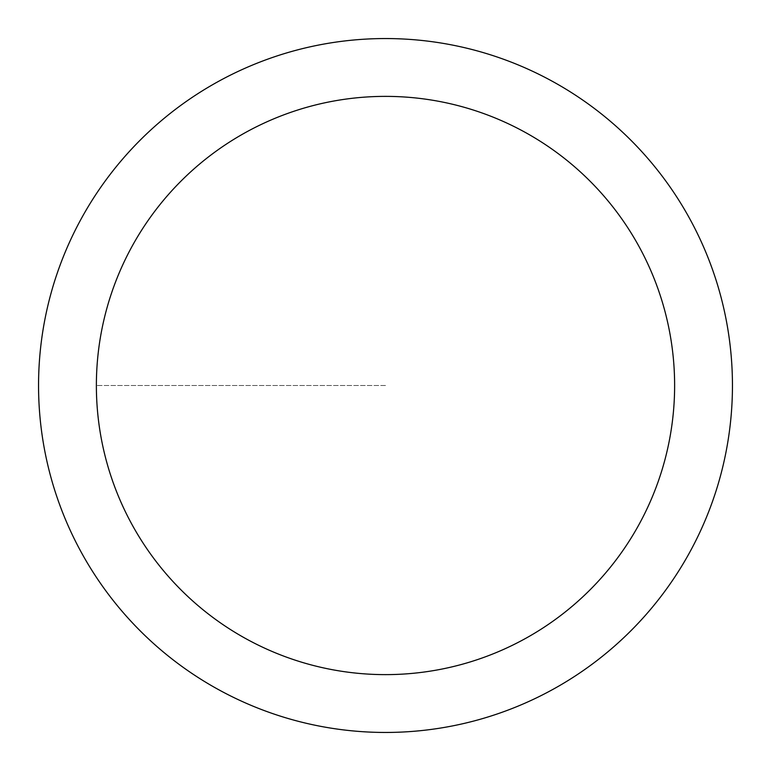 <?xml version="1.0" encoding="UTF-8"?>
<svg xmlns="http://www.w3.org/2000/svg" width="771" height="771" viewBox="0 0 771 771"><rect width="100%" height="100%" fill="white"/><g stroke="black" fill="none" stroke-linecap="round" stroke-linejoin="round"><path stroke-width="0.58" stroke-dasharray="3.85 2.89" d="M385.5 674.625A289.125 289.125 0 0 0 674.625 385.5A289.125 289.125 0 0 0 385.5 96.375A289.125 289.125 0 0 1 674.625 385.5A289.125 289.125 0 0 1 385.5 674.625A289.125 289.125 0 0 1 96.375 385.5A289.125 289.125 0 0 1 385.5 96.375A289.125 289.125 0 0 0 96.375 385.5A289.125 289.125 0 0 0 385.5 674.625A289.125 289.125 0 0 0 674.625 385.5A289.125 289.125 0 0 0 385.5 96.375A289.125 289.125 0 0 1 674.625 385.5A289.125 289.125 0 0 1 385.5 674.625A289.125 289.125 0 0 1 96.375 385.5A289.125 289.125 0 0 1 385.5 96.375A289.125 289.125 0 0 0 96.375 385.5A289.125 289.125 0 0 0 385.5 674.625M385.5 38.55A346.95 346.95 0 0 0 38.55 385.5A346.95 346.95 0 0 0 385.5 732.45A346.95 346.95 0 0 0 732.45 385.5A346.95 346.95 0 0 0 385.5 38.55M385.5 385.5L96.375 385.5L385.5 385.5"/><path stroke-width="1.16" d="M385.5 38.55A346.95 346.95 0 0 1 732.45 385.5A346.95 346.95 0 0 1 385.5 732.45A346.95 346.95 0 0 1 38.55 385.5A346.95 346.95 0 0 1 385.5 38.55M385.5 674.625A289.125 289.125 0 0 1 96.375 385.5A289.125 289.125 0 0 1 385.5 96.375A289.125 289.125 0 0 1 674.625 385.5A289.125 289.125 0 0 1 385.5 674.625"/></g></svg>
